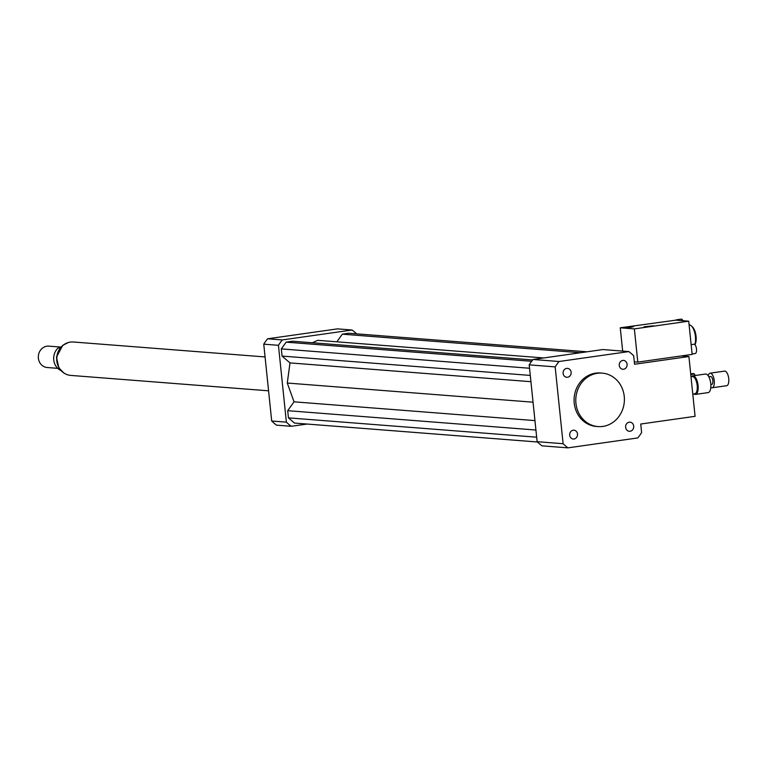 <?xml version="1.0" encoding="UTF-8"?>
<svg xmlns="http://www.w3.org/2000/svg" width="767" height="767" viewBox="0 0 767 767"><rect width="100%" height="100%" fill="white"/><g stroke="black" fill="none" stroke-linecap="round" stroke-linejoin="round"><path stroke-width="1.15" d="M567.57 377.239A4.458 4.036 -85.5 0 1 563.093 372.503A4.458 4.036 -85.5 0 1 571.156 372.695A4.458 4.036 -85.5 0 1 567.57 377.239M619.266 365.408A4.458 4.036 -85.5 0 1 623.629 360.404A4.458 4.036 -85.5 0 1 622.938 369.282A4.458 4.036 -85.5 0 1 619.266 365.408M629.208 422.205A4.458 4.036 -85.5 0 1 633.695 426.941A4.458 4.036 -85.5 0 1 625.623 426.749A4.458 4.036 -85.5 0 1 629.208 422.205M577.513 434.026A4.458 4.036 -85.5 0 1 573.16 439.04A4.458 4.036 -85.5 0 1 573.85 430.162A4.458 4.036 -85.5 0 1 577.513 434.026M693.924 393.95A9.386 3.883 -98.1 0 0 695.439 394.411L708.123 392.608A9.386 3.883 -98.1 0 0 710.654 382.781A9.386 3.883 -98.1 0 0 705.487 374.037L692.802 375.84A9.386 3.883 -98.1 0 0 691.47 376.702M695.439 394.411A9.386 3.883 -98.1 0 0 697.97 384.574A9.386 3.883 -98.1 0 0 692.802 375.84M692.793 394.113L694.749 393.835A8.715 3.605 -98.1 0 0 697.088 384.698A8.715 3.605 -98.1 0 0 692.294 376.587L691 376.77M688.91 356.53L695.084 416.318L640.733 424.036L641.615 432.559A58.302 52.846 -85.5 0 1 637.78 437.938L567.935 447.861L541.953 445.838A58.302 52.846 -85.5 0 1 537.13 441.687L529.192 364.862A58.302 52.846 -85.5 0 1 533.027 359.474L602.872 349.551L628.854 351.583A58.302 52.846 -85.5 0 1 633.676 355.725L634.558 364.248L688.91 356.53L681.288 355.936M575.931 403.289A26.807 24.295 -85.5 0 1 602.172 373.126A26.807 24.295 -85.5 0 1 624.309 401.745A26.807 24.295 -85.5 0 1 598.001 426.577A26.807 24.295 -85.5 0 1 575.931 403.289M598.001 426.577L596.314 426.452A26.807 24.295 -85.5 0 1 574.234 403.154A26.807 24.295 -85.5 0 1 600.475 372.992L602.172 373.126M567.935 447.861A58.302 52.846 -85.5 0 1 563.112 443.709L555.164 366.885A58.302 52.846 -85.5 0 1 559.009 361.506L628.854 351.583M537.13 441.687L563.112 443.709M529.192 364.862L555.164 366.885M533.027 359.474L559.009 361.506M356.626 333.856A58.302 52.846 94.5 0 0 352.12 330.011L282.275 339.934A58.302 52.846 94.5 0 0 278.44 345.313L286.379 422.147A58.302 52.846 94.5 0 0 291.201 426.299L307.059 424.046M532.672 359.934L292.658 341.229L286.139 342.149L281.326 348.899L282.064 356.08L290.003 362.906L287.28 383.04L294.029 401.822L287.702 410.681L288.45 417.862L294.499 423.068L537.446 441.993M543.813 357.949L317.749 340.327L312.361 342.763M587.014 351.804L348.822 333.242L342.303 334.172L336.847 341.814M282.275 339.934L267.597 338.793A58.302 52.846 94.5 0 0 263.752 344.172L271.691 421.006A58.302 52.846 94.5 0 0 276.523 425.148L291.201 426.299M278.44 345.313L263.752 344.172M286.379 422.147L271.691 421.006M352.12 330.011L337.442 328.87L267.597 338.793M342.303 334.172L580.494 352.734M290.003 362.906L530.927 381.688M287.28 383.04L533.046 402.196M282.064 356.08L530.285 375.418M281.326 348.899L529.537 368.246M286.139 342.149L531.636 361.286M288.45 417.862L536.67 437.2M287.702 410.681L535.922 430.028M294.029 401.822L534.954 420.604M60.114 347.969L58.302 347.825L60.488 347.518M58.302 347.825A13.403 12.147 94.5 0 0 60.631 370.413L60.737 370.423M60.871 347.077L48.867 346.138A10.719 9.722 94.5 0 0 38.35 356.08A10.719 9.722 94.5 0 0 47.209 367.518L57.726 368.342M265.075 356.943L73.344 341.996A16.759 15.187 94.5 0 0 56.902 357.518A16.759 15.187 94.5 0 0 70.737 375.408L268.575 390.825M690.77 374.497L694.346 373.989A9.386 3.883 -98.1 0 0 693.186 373.567L690.703 373.922M694.346 373.989L695.295 375.485M710.817 387.287A7.373 3.058 -98.1 0 0 711.498 387.69A7.373 3.058 -98.1 0 0 712.169 387.766L726.665 385.715A7.373 3.058 -98.1 0 0 728.65 377.987A7.373 3.058 -98.1 0 0 724.585 371.113L710.098 373.174A7.373 3.058 -98.1 0 0 708.219 375.782M712.169 387.766A7.373 3.058 -98.1 0 0 714.154 380.039A7.373 3.058 -98.1 0 0 710.098 373.174M711.325 384.411A4.017 1.668 -98.1 0 0 711.699 384.449A4.017 1.668 -98.1 0 0 712.783 380.24A4.017 1.668 -98.1 0 0 710.568 376.492L708.804 376.741M630.81 327.288L624.165 327.614L633.494 326.656L630.81 327.288M650.713 326.445L644.069 326.78L653.407 325.812L650.713 326.445M682.966 320.721A4.688 1.946 -98.1 0 0 681.192 319.139L676.36 319.82A4.688 1.946 -98.1 0 0 675.765 320.165L620.254 327.797L634.367 328.899L688.718 321.172L677.386 320.29A4.688 1.946 -98.1 0 0 676.36 319.82M677.386 320.29L675.765 320.165M692.112 353.98L695.19 353.539A4.688 1.946 -98.1 0 0 696.503 349.052A4.688 1.946 -98.1 0 0 693.867 344.249L691.144 344.642M634.367 328.899L637.799 362.11L692.15 354.392L688.718 321.172M694.912 344.728L694.969 344.623A10.057 4.161 -98.1 0 0 695.957 335.447A10.057 4.161 -98.1 0 0 692.448 326.905L691.326 325.85A11.39 4.717 -98.1 0 0 689.111 324.911M694.787 344.613A11.39 4.717 -98.1 0 0 691.326 325.85M637.799 362.11L634.309 361.842M622.66 351.094L620.254 327.797M64.284 373.232A16.625 15.062 -85.5 0 1 56.739 357.508A16.625 15.062 -85.5 0 1 66.633 343.146M65.847 374.095L64.035 373.145L58.848 367.892L56.461 357.115L62.769 345.313L68.301 342.533M711.699 384.449L710.836 384.574"/></g></svg>
